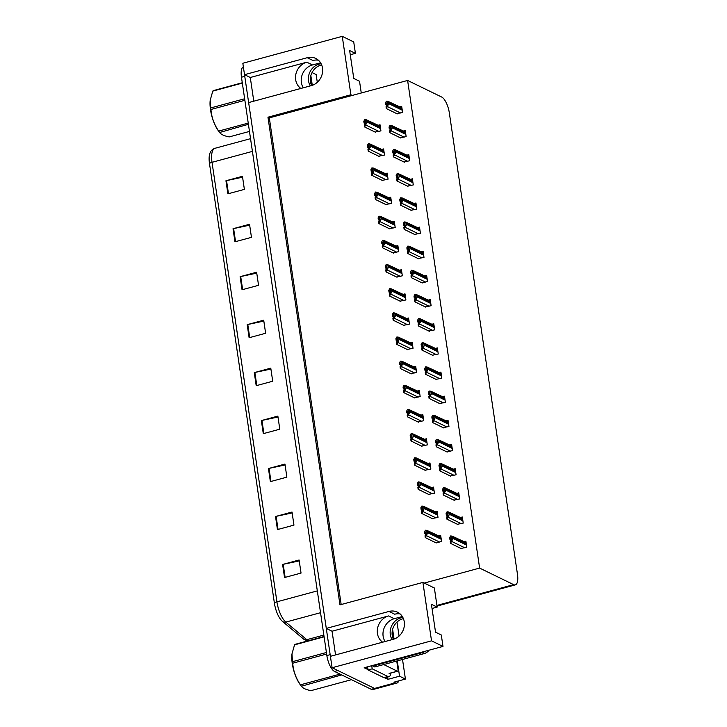 <?xml version="1.0" encoding="UTF-8"?>
<svg xmlns="http://www.w3.org/2000/svg" width="727" height="727" viewBox="0 0 727 727"><rect width="100%" height="100%" fill="white"/><g stroke="black" fill="none" stroke-linecap="round" stroke-linejoin="round"><path stroke-width="1.09" d="M303.304 87.794A14.713 13.022 116 0 1 301.36 82.487A14.713 13.022 116 0 1 312.501 64.957L320.552 62.786M253.787 101.189L250.288 77.489L306.812 62.195A14.713 13.022 -64 0 0 295.671 79.716A14.713 13.022 -64 0 0 300.869 88.449M385.074 641.532A14.713 13.022 116 0 1 383.129 636.225A14.713 13.022 116 0 1 394.27 618.695L402.322 616.523M335.556 654.927L332.057 631.227L388.582 615.933A14.713 13.022 -64 0 0 377.44 633.453A14.713 13.022 -64 0 0 382.638 642.186M342.263 36.35L350.896 94.774L267.963 117.211L339.972 604.855L422.905 582.418L431.529 640.841L332.094 667.74L330.412 656.317L393.125 639.351A14.713 13.022 -64 0 0 404.267 621.83A14.713 13.022 -64 0 0 397.496 612.17A14.713 13.022 -64 0 0 389 611.443L326.287 628.419L248.643 102.58L311.356 85.613A14.713 13.022 -64 0 0 322.497 68.093A14.713 13.022 -64 0 0 315.736 58.433A14.713 13.022 -64 0 0 307.23 57.706L244.517 74.681L242.836 63.258L342.263 36.35L353.722 41.93L355.412 53.353L349.642 50.545L353.767 78.452L359.529 81.251L361.264 92.992M307.23 57.706L312.928 60.477A14.713 13.022 116 0 1 318.381 60.214M400.15 613.952A14.713 13.022 -64 0 0 394.697 614.215L389 611.443M387.645 677.046L387.982 679.327L384.847 677.8M368.016 669.603L364.182 667.74L442.988 646.421L441.298 634.989L435.537 632.19L431.411 604.282L437.181 607.09L434.364 587.989L424.25 583.072L479.62 568.087L513.644 584.644A13.795 5.08 74.9 0 0 515.316 584.881A13.795 5.08 74.9 0 0 517.479 574.375L449.331 112.894A13.795 5.08 74.9 0 0 441.634 97.009L407.611 80.452L269.308 117.874L341.172 604.528M310.856 75.635L312.283 85.323M397.278 660.879L399.532 676.201L387.982 679.327M392.625 629.373L394.052 639.06M317.299 82.315L316.154 74.572L312.056 72.573M399.532 676.201L405.421 679.063L402.522 659.462M399.068 636.052L397.006 622.094M398.769 680.863A13.795 5.08 -105.1 0 1 396.878 683.071A13.795 5.08 -105.1 0 1 395.215 682.844L393.861 682.19L405.421 679.063M431.529 640.841L442.988 646.421M396.878 683.071L376.25 688.651A13.795 5.08 -105.1 0 1 374.578 688.424L332.094 667.74M250.288 77.489L244.517 74.681M332.057 631.227L326.287 628.419M350.26 54.743L355.412 53.353M432.029 608.481L437.181 607.09M479.62 568.087L407.611 80.452M422.905 582.418L424.25 583.072M269.308 117.874L267.963 117.211M350.896 94.774L352.241 95.428M428.857 331.03L434.682 329.858L433.783 323.751L431.956 324.251M425.286 306.876L431.12 305.703L430.22 299.597L428.385 300.097M421.724 282.721L427.549 281.549L426.649 275.442L424.822 275.942M418.152 258.567L423.986 257.394L423.087 251.288L421.251 251.787M411.019 210.257L416.853 209.085L415.953 202.978L414.117 203.469M414.581 234.412L420.415 233.24L419.515 227.133L417.689 227.633M400.313 137.794L406.148 136.612L405.248 130.515L403.412 131.005M403.885 161.948L409.719 160.767L408.819 154.669L406.984 155.16M407.447 186.103L413.281 184.931L412.382 178.824L410.555 179.315M432.42 355.194L438.254 354.013L437.354 347.906L435.518 348.406M435.991 379.349L441.816 378.167L440.916 372.06L439.09 372.56M439.553 403.503L445.387 402.322L444.488 396.215L442.652 396.715M443.125 427.658L448.95 426.476L448.05 420.379L446.224 420.869M446.687 451.812L452.521 450.631L451.621 444.533L449.786 445.024M450.258 475.967L456.083 474.786L455.184 468.688L453.357 469.179M453.821 500.121L459.655 498.94L458.755 492.842L456.919 493.333M457.392 524.276L463.226 523.104L462.317 516.997L460.491 517.488M460.954 548.431L466.789 547.258L465.889 541.152L464.053 541.642M396.751 113.639L402.585 112.458L401.686 106.36L399.85 106.851M385.801 204.523L391.635 203.342L390.735 197.244L388.9 197.735M382.229 180.369L388.064 179.187L387.164 173.09L385.328 173.58M378.667 156.214L384.501 155.033L383.602 148.935L381.766 149.426M389.363 228.678L395.197 227.496L394.298 221.399L392.462 221.889M392.934 252.832L398.769 251.651L397.869 245.553L396.033 246.044M396.497 276.987L402.331 275.815L401.431 269.708L399.605 270.199M400.068 301.142L405.902 299.969L405.003 293.862L403.167 294.353M403.63 325.296L409.465 324.124L408.565 318.017L406.738 318.517M407.202 349.451L413.036 348.278L412.136 342.172L410.301 342.671M410.773 373.605L416.598 372.433L415.699 366.326L413.872 366.826M414.335 397.76L420.17 396.588L419.27 390.481L417.434 390.981M417.907 421.914L423.732 420.742L422.832 414.635L421.006 415.135M421.469 446.078L427.303 444.897L426.404 438.79L424.568 439.29M425.041 470.233L430.866 469.051L429.966 462.945L428.139 463.444M428.603 494.387L434.437 493.206L433.537 487.099L431.702 487.599M432.174 518.542L437.999 517.36L437.1 511.263L435.273 511.753M435.737 542.696L441.571 541.515L440.671 535.417L438.835 535.908M375.096 132.06L380.93 130.878L380.03 124.771L378.194 125.271M330.449 656.308A13.795 5.08 -105.1 0 1 330.167 654.663L244.763 76.335A13.795 5.08 -105.1 0 1 244.572 74.699M334.565 671.448L371.279 689.314A13.795 5.08 -105.1 0 0 372.951 689.55L376.25 688.651A13.795 5.08 -105.1 0 1 374.578 688.424L337.864 670.548L334.565 671.448A13.795 5.08 -105.1 0 1 326.868 655.554L241.464 77.226A13.795 5.08 -105.1 0 1 243.363 66.82M274.388 603.092L209.494 163.584A16.548 6.089 -105.1 0 1 209.64 154.224C210.439 151.18 212.202 149.208 214.91 148.308A18.384 6.77 74.9 0 0 212.02 162.312L276.923 601.82A4.598 1.309 171.6 0 0 274.388 603.092A16.548 6.089 -105.1 0 0 281.876 620.867L282.558 621.485A4.598 3.78 129.9 0 1 282.394 621.331A16.548 6.089 -105.1 0 1 281.876 620.867M240.11 276.687L256.613 272.225L258.548 285.302L242.046 289.773L240.11 276.687A3.68 1.045 171.6 0 1 240.71 276.551L242.636 289.61M233.031 228.732L249.534 224.261L251.46 237.347L234.957 241.809L233.031 228.732A3.68 1.045 171.6 0 1 233.621 228.587L235.557 241.646M225.943 180.769L242.445 176.307L244.381 189.383L227.878 193.845L225.943 180.769A3.68 1.045 171.6 0 1 226.542 180.623L228.469 193.691M261.356 420.579L277.859 416.108L279.795 429.194L263.292 433.655L261.356 420.579A3.68 1.045 171.6 0 1 261.956 420.433L263.883 433.492M268.445 468.533L284.948 464.071L286.874 477.148L270.371 481.619L268.445 468.533A3.68 1.045 171.6 0 1 269.035 468.397L270.962 481.456M275.524 516.497L292.027 512.035L293.953 525.112L277.45 529.583L275.524 516.497A3.68 1.045 171.6 0 1 276.124 516.352L278.05 529.42M282.603 564.461L299.106 559.999L301.042 573.076L284.539 577.538L282.603 564.461A3.68 1.045 171.6 0 1 283.203 564.316L285.129 577.383M247.189 324.651L263.701 320.189L265.628 333.266L249.125 337.737L247.189 324.651A3.68 1.045 171.6 0 1 247.789 324.506L249.715 337.573M254.277 372.615L270.78 368.153L272.707 381.23L256.204 385.692L254.277 372.615A3.68 1.045 171.6 0 1 254.868 372.469L256.804 385.537M270.917 369.052L254.868 372.469M263.828 321.089L247.789 324.506M299.242 560.899L283.203 564.316M292.163 512.935L276.124 516.352M285.075 464.971L269.035 468.397M277.996 417.016L261.956 420.433M242.582 177.206L226.542 180.623M249.67 225.17L233.621 228.587M256.749 273.125L240.71 276.551M365.281 123.635L364.063 123.045L364.963 121.445L365.463 121.927L364.381 125.226L364.645 126.971L366.744 122.908A2.299 2.036 -64 0 0 366.799 121.936L366.608 120.627A2.299 2.036 -64 0 0 366.281 119.755L380.248 126.271M364.772 119.582L366.281 119.755L364.772 119.582L363.809 121.3L364.063 123.045M375.632 132.314L364.645 126.971M365.608 125.253L365.445 119.982M365.908 123.136L366.744 122.908M386.928 105.215L385.71 104.624L386.61 103.025L387.118 103.507L386.037 106.805L386.291 108.55L388.391 104.488A2.299 2.036 -64 0 0 388.454 103.516L388.254 102.207A2.299 2.036 -64 0 0 387.927 101.335L401.904 107.85M386.419 101.162L387.927 101.335L386.419 101.162L385.455 102.88L385.71 104.624M397.278 113.894L386.291 108.55M387.264 106.833L387.091 101.562M387.555 104.715L388.391 104.488M368.843 147.79L367.626 147.199L368.525 145.6L369.034 146.082L367.953 149.38L368.207 151.125L370.307 147.063A2.299 2.036 -64 0 0 370.37 146.091L370.17 144.782A2.299 2.036 -64 0 0 369.843 143.91L383.82 150.425M368.335 143.737L369.843 143.91L368.335 143.737L367.371 145.455L367.626 147.199M379.194 156.469L368.207 151.125M369.18 149.408L369.007 144.137M369.47 147.29L370.307 147.063M372.415 171.945L371.197 171.354L372.097 169.755L372.597 170.236L371.515 173.535L371.779 175.28L373.878 171.218A2.299 2.036 -64 0 0 373.932 170.245L373.742 168.937A2.299 2.036 -64 0 0 373.414 168.064L387.382 174.58M371.906 167.892L373.414 168.064L371.906 167.892L370.943 169.609L371.197 171.354M382.765 180.623L371.779 175.28M372.742 173.562L372.578 168.291M373.042 171.445L373.878 171.218M375.977 196.099L374.759 195.508L375.659 193.918L376.168 194.391L375.087 197.689L375.341 199.434L377.44 195.372A2.299 2.036 -64 0 0 377.504 194.4L377.304 193.091A2.299 2.036 -64 0 0 376.977 192.219L390.953 198.735M375.468 192.046L376.977 192.219L375.468 192.046L374.505 193.764L374.759 195.508M386.328 204.778L375.341 199.434M376.313 197.717L376.141 192.446M376.604 195.599L377.44 195.372M390.499 129.37L389.281 128.779L390.181 127.189L390.681 127.661L389.599 130.96L389.863 132.705L391.962 128.643A2.299 2.036 -64 0 0 392.017 127.67L391.826 126.362A2.299 2.036 -64 0 0 391.499 125.489L405.466 132.005M389.99 125.317L391.499 125.489L389.99 125.317L389.027 127.034L389.281 128.779M400.85 138.048L389.863 132.705M390.826 130.987L390.663 125.716M391.126 128.87L391.962 128.643M394.061 153.524L392.844 152.934L393.743 151.343L394.252 151.816L393.171 155.115L393.425 156.859L395.524 152.797A2.299 2.036 -64 0 0 395.588 151.825L395.388 150.516A2.299 2.036 -64 0 0 395.061 149.644L409.037 156.16M393.552 149.471L395.061 149.644L393.552 149.471L392.589 151.189L392.844 152.934M404.412 162.203L393.425 156.859M394.397 155.142L394.225 149.871M394.688 153.024L395.524 152.797M397.633 177.679L396.415 177.088L397.315 175.498L397.814 175.97L396.733 179.269L396.997 181.014L399.096 176.952A2.299 2.036 -64 0 0 399.15 175.979L398.959 174.671A2.299 2.036 -64 0 0 398.632 173.798L412.6 180.314M397.124 173.626L398.632 173.798L397.124 173.626L396.16 175.343L396.415 177.088M407.983 186.357L396.997 181.014M397.96 179.296L397.796 174.026M398.26 177.179L399.096 176.952M401.195 201.833L399.977 201.243L400.877 199.652L401.386 200.125L400.304 203.424L400.559 205.168L402.658 201.106A2.299 2.036 -64 0 0 402.722 200.134L402.522 198.825A2.299 2.036 -64 0 0 402.195 197.953L416.171 204.469M400.695 197.78L402.195 197.953L400.695 197.78L399.723 199.498L399.977 201.243M411.546 210.521L400.559 205.168M401.531 203.451L401.359 198.18M401.822 201.334L402.658 201.106M393.371 639.278A14.022 12.414 116 0 1 392.226 635.498A14.022 12.414 116 0 1 403.412 618.65M402.885 617.487A14.022 12.414 -64 0 0 390.299 634.562A14.022 12.414 -64 0 0 392.153 639.615M372.742 665.423A9.197 8.142 116 0 1 372.851 666.032L374.778 666.968L424.123 653.618A9.197 8.142 -64 0 0 429.103 650.174M372.851 666.032L422.196 652.682A9.197 8.142 -64 0 0 425.15 651.247M383.829 677.619A9.197 3.381 74.9 0 0 384.937 677.773L389.063 676.664A9.197 3.381 -105.1 0 1 387.954 676.51L372.188 668.831L368.062 669.949L383.829 677.619L387.954 676.51M390.699 673.111A9.197 3.381 -105.1 0 1 389.063 676.664M367.489 666.85A9.197 3.381 -105.1 0 1 368.062 669.949M371.615 665.732A9.197 3.381 -105.1 0 1 372.188 668.831M311.601 85.541A14.022 12.414 116 0 1 310.456 81.76A14.022 12.414 116 0 1 321.643 64.912M321.116 63.749A14.022 12.414 -64 0 0 308.53 80.824A14.022 12.414 -64 0 0 310.384 85.877M396.742 661.025L397.996 669.476A2.299 0.845 -105.1 0 1 397.633 671.23A2.299 0.845 -105.1 0 1 397.351 671.194L383.711 664.551M392.289 630.863L393.525 639.233M310.52 77.126L311.756 85.495M341.699 674.92L301.387 686.224L300.16 684.561A21.61 7.952 -105.1 0 1 292.281 663.56A21.61 7.952 -105.1 0 1 291.945 654.2A21.61 7.952 -105.1 0 1 291.954 654.073M326.641 654.046L292.717 663.224A24.827 9.142 -105.1 0 1 292.599 662.451A24.827 9.142 -105.1 0 1 292.49 661.679L326.414 652.501M324.106 636.843L294.544 644.84L291.972 653.973L292.49 661.679M294.544 644.84A24.827 9.142 -105.1 0 1 295.026 644.358L324.051 636.507M351.486 679.681L310.947 690.65C305.676 689.596 302.414 688.015 301.16 685.888A24.827 9.142 -105.1 0 1 300.451 684.825L340.045 674.111M292.717 663.224C293.29 670.939 295.871 678.137 300.451 684.825M248.416 124.299L219.618 132.487L218.391 130.824A21.61 7.952 -105.1 0 1 210.512 109.822A21.61 7.952 -105.1 0 1 210.176 100.462A21.61 7.952 -105.1 0 1 210.185 100.335M244.872 100.308L210.957 109.486A24.827 9.142 -105.1 0 1 210.83 108.714A24.827 9.142 -105.1 0 1 210.721 107.941L244.645 98.763M242.336 83.105L212.784 91.102L210.203 100.235L210.721 107.941M212.784 91.102A24.827 9.142 -105.1 0 1 213.256 90.621L242.282 82.76M249.47 131.423L229.178 136.912C223.907 135.858 220.644 134.277 219.39 132.15A24.827 9.142 -105.1 0 1 218.682 131.087L248.234 123.09M210.957 109.486C211.521 117.201 214.101 124.399 218.682 131.087M379.549 220.254L378.331 219.663L379.23 218.073L379.73 218.545L378.649 221.844L378.912 223.589L381.012 219.527A2.299 2.036 -64 0 0 381.066 218.554L380.875 217.246A2.299 2.036 -64 0 0 380.548 216.373L394.516 222.889M379.04 216.201L380.548 216.373L379.04 216.201L378.076 217.918L378.331 219.663M389.899 228.932L378.912 223.589M379.876 221.871L379.712 216.601M380.176 219.754L381.012 219.527M383.111 244.408L381.893 243.818L382.793 242.227L383.302 242.7L382.22 245.999L382.475 247.743L384.574 243.681A2.299 2.036 -64 0 0 384.638 242.709L384.438 241.4A2.299 2.036 -64 0 0 384.11 240.528L398.087 247.044M382.602 240.355L384.11 240.528L382.602 240.355L381.639 242.073L381.893 243.818M393.461 253.087L382.475 247.743M383.447 246.026L383.274 240.755M383.738 243.908L384.574 243.681M386.682 268.563L385.464 267.972L386.364 266.382L386.864 266.854L385.783 270.153L386.046 271.898L388.145 267.836A2.299 2.036 -64 0 0 388.2 266.864L388.009 265.555A2.299 2.036 -64 0 0 387.682 264.683L401.649 271.198M386.173 264.51L387.682 264.683L386.173 264.51L385.21 266.227L385.464 267.972M397.033 277.241L386.046 271.898M387.009 270.18L386.846 264.91M387.309 268.063L388.145 267.836M404.766 225.988L403.549 225.397L404.448 223.807L404.948 224.279L403.867 227.578L404.13 229.323L406.229 225.261A2.299 2.036 -64 0 0 406.284 224.289L406.093 222.98A2.299 2.036 -64 0 0 405.766 222.108L419.733 228.632M404.257 221.935L405.766 222.108L404.257 221.935L403.294 223.652L403.549 225.397M415.117 234.676L404.13 229.323M405.093 227.606L404.93 222.335M405.393 225.488L406.229 225.261M408.329 250.143L407.12 249.552L408.011 247.962L408.519 248.434L407.438 251.733L407.693 253.478L409.792 249.416A2.299 2.036 -64 0 0 409.855 248.443L409.655 247.135A2.299 2.036 -64 0 0 409.328 246.271L423.305 252.787M407.829 246.089L409.328 246.271L407.829 246.089L406.856 247.807L407.12 249.552M418.679 258.83L407.693 253.478M408.665 251.76L408.492 246.489M408.956 249.643L409.792 249.416M411.9 274.306L410.682 273.706L411.582 272.116L412.082 272.589L411 275.887L411.264 277.632L413.363 273.57A2.299 2.036 -64 0 0 413.418 272.598L413.227 271.289A2.299 2.036 -64 0 0 412.9 270.426L426.876 276.942M411.391 270.253L412.9 270.426L411.391 270.253L410.428 271.962L410.682 273.706M422.251 282.985L411.264 277.632M412.227 275.915L412.064 270.653M412.527 273.797L413.363 273.57M390.245 292.717L389.027 292.127L389.926 290.536L390.435 291.009L389.354 294.308L389.608 296.053L391.708 291.99A2.299 2.036 -64 0 0 391.771 291.018L391.571 289.709A2.299 2.036 -64 0 0 391.244 288.837L405.221 295.353M389.745 288.664L391.244 288.837L389.745 288.664L388.772 290.382L389.027 292.127M400.595 301.405L389.608 296.053M390.581 294.335L390.408 289.064M390.872 292.218L391.708 291.99M393.816 316.872L392.598 316.281L393.498 314.691L393.998 315.164L392.916 318.462L393.18 320.207L395.279 316.145A2.299 2.036 -64 0 0 395.334 315.173L395.143 313.864A2.299 2.036 -64 0 0 394.816 312.992L408.783 319.517M393.307 312.819L394.816 312.992L393.307 312.819L392.344 314.537L392.598 316.281M404.167 325.56L393.18 320.207M394.143 318.49L393.979 313.219M394.443 316.372L395.279 316.145M397.378 341.027L396.17 340.436L397.06 338.846L397.569 339.318L396.488 342.617L396.742 344.362L398.841 340.3A2.299 2.036 -64 0 0 398.905 339.327L398.705 338.019A2.299 2.036 -64 0 0 398.378 337.155L412.354 343.671M396.878 336.974L398.378 337.155L396.878 336.974L395.906 338.691L396.17 340.436M407.729 349.714L396.742 344.362M397.714 342.644L397.542 337.373M398.005 340.527L398.841 340.3M400.95 365.19L399.732 364.59L400.632 363L401.131 363.473L400.05 366.772L400.313 368.516L402.413 364.454A2.299 2.036 -64 0 0 402.467 363.482L402.276 362.173A2.299 2.036 -64 0 0 401.949 361.31L415.926 367.826M400.441 361.137L401.949 361.31L400.441 361.137L399.477 362.846L399.732 364.59M411.3 373.869L400.313 368.516M401.277 366.799L401.113 361.537M401.577 364.681L402.413 364.454M404.512 389.345L403.303 388.745L404.194 387.155L404.703 387.636L403.621 390.926L403.876 392.671L405.975 388.609A2.299 2.036 -64 0 0 406.039 387.636L405.848 386.328A2.299 2.036 -64 0 0 405.512 385.464L419.488 391.98M404.012 385.292L405.512 385.464L404.012 385.292L403.04 387.009L403.303 388.745M414.863 398.023L403.876 392.671M404.848 390.953L404.675 385.692M405.139 388.836L405.975 388.609M415.462 298.461L414.254 297.861L415.144 296.271L415.653 296.752L414.572 300.042L414.826 301.787L416.925 297.725A2.299 2.036 -64 0 0 416.989 296.752L416.798 295.444A2.299 2.036 -64 0 0 416.462 294.58L430.439 301.096M414.963 294.408L416.462 294.58L414.963 294.408L413.99 296.125L414.254 297.861M425.813 307.139L414.826 301.787M415.799 300.069L415.626 294.808M416.089 297.952L416.925 297.725M419.034 322.615L417.816 322.025L418.716 320.425L419.215 320.907L418.134 324.197L418.398 325.941L420.497 321.879A2.299 2.036 -64 0 0 420.551 320.907L420.36 319.598A2.299 2.036 -64 0 0 420.033 318.735L434.01 325.251M418.525 318.562L420.033 318.735L418.525 318.562L417.562 320.28L417.816 322.025M429.384 331.294L418.398 325.941M419.361 324.224L419.197 318.962M419.661 322.106L420.497 321.879M422.596 346.77L421.387 346.179L422.278 344.58L422.787 345.061L421.705 348.36L421.96 350.096L424.059 346.043A2.299 2.036 -64 0 0 424.123 345.061L423.932 343.753A2.299 2.036 -64 0 0 423.596 342.89L437.572 349.405M422.096 342.717L423.596 342.89L422.096 342.717L421.124 344.434L421.387 346.179M432.947 355.448L421.96 350.096M422.932 348.378L422.76 343.117M423.223 346.261L424.059 346.043M426.167 370.924L424.95 370.334L425.849 368.734L426.349 369.216L425.268 372.515L425.531 374.251L427.63 370.197A2.299 2.036 -64 0 0 427.685 369.216L427.494 367.917A2.299 2.036 -64 0 0 427.167 367.044L441.144 373.56M425.658 366.871L427.167 367.044L425.658 366.871L424.695 368.589L424.95 370.334M436.518 379.603L425.531 374.251M426.495 372.542L426.331 367.271M426.794 370.425L427.63 370.197M429.73 395.079L428.521 394.488L429.412 392.889L429.921 393.371L428.839 396.669L429.094 398.414L431.202 394.352A2.299 2.036 -64 0 0 431.256 393.38L431.066 392.071A2.299 2.036 -64 0 0 430.729 391.199L444.706 397.714M429.23 391.026L430.729 391.199L429.23 391.026L428.258 392.744L428.521 394.488M440.08 403.758L429.094 398.414M430.066 396.697L429.893 391.426M430.357 394.579L431.202 394.352M408.083 413.499L406.866 412.909L407.765 411.309L408.265 411.791L407.184 415.081L407.447 416.825L409.546 412.763A2.299 2.036 -64 0 0 409.601 411.791L409.41 410.482A2.299 2.036 -64 0 0 409.083 409.619L423.059 416.135M407.574 409.446L409.083 409.619L407.574 409.446L406.611 411.164L406.866 412.909M418.434 422.178L407.447 416.825M408.41 415.108L408.247 409.846M408.71 412.991L409.546 412.763M411.646 437.654L410.437 437.063L411.328 435.464L411.836 435.946L410.755 439.244L411.009 440.98L413.109 436.927A2.299 2.036 -64 0 0 413.172 435.946L412.981 434.637A2.299 2.036 -64 0 0 412.645 433.774L426.622 440.289M411.146 433.601L412.645 433.774L411.146 433.601L410.173 435.319L410.437 437.063M421.996 446.333L411.009 440.98M411.982 439.262L411.809 434.001M412.273 437.145L413.109 436.927M415.217 461.809L413.999 461.218L414.899 459.618L415.399 460.1L414.317 463.399L414.581 465.135L416.68 461.082A2.299 2.036 -64 0 0 416.735 460.1L416.544 458.801A2.299 2.036 -64 0 0 416.217 457.928L430.193 464.444M414.708 457.756L416.217 457.928L414.708 457.756L413.745 459.473L413.999 461.218M425.568 470.487L414.581 465.135M415.544 463.426L415.381 458.155M415.844 461.309L416.68 461.082M418.779 485.963L417.571 485.372L418.461 483.773L418.97 484.255L417.889 487.553L418.143 489.298L420.251 485.236A2.299 2.036 -64 0 0 420.306 484.264L420.115 482.955A2.299 2.036 -64 0 0 419.779 482.083L433.755 488.599M418.279 481.91L419.779 482.083L418.279 481.91L417.307 483.628L417.571 485.372M429.13 494.642L418.143 489.298M419.115 487.581L418.943 482.31M419.406 485.463L420.251 485.236M422.351 510.118L421.133 509.527L422.033 507.928L422.532 508.409L421.451 511.708L421.715 513.453L423.814 509.391A2.299 2.036 -64 0 0 423.868 508.418L423.677 507.11A2.299 2.036 -64 0 0 423.35 506.237L437.327 512.753M421.842 506.065L423.35 506.237L421.842 506.065L420.878 507.782L421.133 509.527M432.701 518.796L421.715 513.453M422.678 511.735L422.514 506.465M422.978 509.618L423.814 509.391M425.913 534.272L424.704 533.682L425.595 532.082L426.104 532.564L425.022 535.863L425.277 537.607L427.385 533.545A2.299 2.036 -64 0 0 427.44 532.573L427.249 531.264A2.299 2.036 -64 0 0 426.913 530.392L440.889 536.908M425.413 530.219L426.913 530.392L425.413 530.219L424.441 531.937L424.704 533.682M436.264 542.951L425.277 537.607M426.249 535.89L426.077 530.619M426.54 533.772L427.385 533.545M433.301 419.234L432.083 418.643L432.983 417.044L433.483 417.525L432.401 420.824L432.665 422.569L434.764 418.507A2.299 2.036 -64 0 0 434.819 417.534L434.628 416.226A2.299 2.036 -64 0 0 434.301 415.353L448.277 421.869M432.792 415.181L434.301 415.353L432.792 415.181L431.829 416.898L432.083 418.643M443.652 427.912L432.665 422.569M433.628 420.851L433.465 415.58M433.928 418.734L434.764 418.507M436.863 443.388L435.655 442.798L436.545 441.198L437.054 441.68L435.973 444.979L436.227 446.723L438.336 442.661A2.299 2.036 -64 0 0 438.39 441.689L438.199 440.38A2.299 2.036 -64 0 0 437.863 439.508L451.84 446.024M436.364 439.335L437.863 439.508L436.364 439.335L435.391 441.053L435.655 442.798M447.214 452.067L436.227 446.723M437.2 445.006L437.027 439.735M437.49 442.888L438.336 442.661M440.435 467.543L439.217 466.952L440.117 465.362L440.626 465.834L439.544 469.133L439.799 470.878L441.898 466.816A2.299 2.036 -64 0 0 441.952 465.843L441.762 464.535A2.299 2.036 -64 0 0 441.434 463.662L455.411 470.178M439.926 463.49L441.434 463.662L439.926 463.49L438.963 465.207L439.217 466.952M450.785 476.221L439.799 470.878M440.762 469.16L440.598 463.89M441.062 467.043L441.898 466.816M443.997 491.697L442.788 491.107L443.679 489.516L444.188 489.989L443.106 493.288L443.361 495.032L445.469 490.97A2.299 2.036 -64 0 0 445.524 489.998L445.333 488.689A2.299 2.036 -64 0 0 444.997 487.817L458.973 494.333M443.497 487.644L444.997 487.817L443.497 487.644L442.525 489.362L442.788 491.107M454.348 500.376L443.361 495.032M444.333 493.315L444.161 488.044M444.624 491.198L445.469 490.97M447.568 515.852L446.351 515.261L447.25 513.671L447.759 514.143L446.678 517.442L446.932 519.187L449.032 515.125A2.299 2.036 -64 0 0 449.086 514.153L448.895 512.844A2.299 2.036 -64 0 0 448.568 511.972L462.545 518.487M447.06 511.799L448.568 511.972L447.06 511.799L446.096 513.516L446.351 515.261M457.919 524.53L446.932 519.187M447.896 517.47L447.732 512.199M448.195 515.352L449.032 515.125M451.131 540.007L449.922 539.416L450.813 537.826L451.322 538.298L450.24 541.597L450.495 543.342L452.603 539.28A2.299 2.036 -64 0 0 452.657 538.307L452.467 536.999A2.299 2.036 -64 0 0 452.13 536.126L466.107 542.642M450.631 535.953L452.13 536.126L450.631 535.953L449.659 537.671L449.922 539.416M461.481 548.685L450.495 543.342M451.467 541.624L451.294 536.353M451.758 539.507L452.603 539.28M306.812 62.195L312.501 64.957M388.582 615.933L394.27 618.695M395.215 682.844L371.279 689.314M513.644 584.644L436.927 605.409M317.317 590.887L276.923 601.82A18.384 6.77 74.9 0 0 285.811 622.085L306.821 639.678A18.384 6.77 74.9 0 0 308.203 640.596A18.384 6.77 74.9 0 0 308.475 640.714M307.421 641.005L303.577 639.069A4.598 3.78 129.9 0 0 306.821 639.678L323.842 635.071M320.534 612.697L285.811 622.085A4.598 3.78 129.9 0 1 282.558 621.485L303.577 639.069A4.598 3.78 129.9 0 1 303.404 638.924M209.494 163.584A4.598 1.309 -8.4 0 1 212.02 162.312L252.414 151.389M326.868 655.554L330.167 654.663M241.464 77.226L244.763 76.335M380.412 127.343L366.608 120.627M380.603 128.652L366.799 121.936M378.931 131.423L366.017 125.135M402.058 108.923L388.254 102.207M402.258 110.231L388.454 103.516M400.586 113.003L387.673 106.715M383.974 151.498L370.17 144.782M384.174 152.806L370.37 146.091M382.502 155.578L369.589 149.289M387.546 175.652L373.742 168.937M387.736 176.961L373.932 170.245M386.064 179.733L373.151 173.444M391.108 199.807L377.304 193.091M391.308 201.115L377.504 194.4M389.636 203.887L376.722 197.608M405.63 133.077L391.826 126.362M405.82 134.386L392.017 127.67M404.148 137.158L391.235 130.878M409.192 157.232L395.388 150.516M409.392 158.541L395.588 151.825M407.72 161.312L394.806 155.033M412.763 181.386L398.959 174.671M412.954 182.695L399.15 175.979M411.282 185.467L398.369 179.187M416.326 205.541L402.522 198.825M416.526 206.85L402.722 200.134M414.853 209.621L401.94 203.342M422.196 652.682L424.123 653.618M397.351 671.194L389.099 673.42M394.679 223.961L380.875 217.246M394.87 225.27L381.066 218.554M393.198 228.042L380.285 221.762M398.242 248.116L384.438 241.4M398.441 249.425L384.638 242.709M396.769 252.196L383.856 245.917M401.813 272.271L388.009 265.555M402.004 273.579L388.2 266.864M400.332 276.351L387.418 270.071M419.897 229.696L406.093 222.98M420.088 231.004L406.284 224.289M418.416 233.776L405.502 227.496M423.459 253.85L409.655 247.135M423.659 255.159L409.855 248.443M421.987 257.931L409.074 251.651M427.031 278.014L413.227 271.289M427.222 279.313L413.418 272.598M425.549 282.085L412.636 275.806M405.375 296.425L391.571 289.709M405.575 297.734L391.771 291.018M403.903 300.505L390.99 294.226M408.947 320.58L395.143 313.864M409.137 321.888L395.334 315.173M407.465 324.66L394.552 318.381M412.509 344.734L398.705 338.019M412.709 346.043L398.905 339.327M411.037 348.815L398.123 342.535M416.08 368.898L402.276 362.173M416.271 370.197L402.467 363.482M414.599 372.969L401.686 366.69M419.643 393.053L405.848 386.328M419.842 394.361L406.039 387.636M418.17 397.133L405.257 390.844M430.593 302.168L416.798 295.444M430.793 303.477L416.989 296.752M429.121 306.249L416.207 299.96M434.164 326.323L420.36 319.598M434.355 327.632L420.551 320.907M432.683 330.403L419.77 324.115M437.727 350.478L423.932 343.753M437.927 351.786L424.123 345.061M436.255 354.558L423.341 348.269M441.298 374.632L427.494 367.917M441.489 375.941L427.685 369.216M439.817 378.712L426.903 372.424M444.86 398.787L431.066 392.071M445.06 400.095L431.256 393.38M443.388 402.867L430.475 396.578M423.214 417.207L409.41 410.482M423.405 418.516L409.601 411.791M421.733 421.287L408.819 414.999M426.776 441.362L412.981 434.637M426.976 442.67L413.172 435.946M425.304 445.442L412.391 439.153M430.348 465.516L416.544 458.801M430.538 466.825L416.735 460.1M428.866 469.597L415.953 463.308M433.91 489.671L420.115 482.955M434.11 490.979L420.306 484.264M432.438 493.751L419.524 487.463M437.481 513.825L423.677 507.11M437.672 515.134L423.868 508.418M436 517.906L423.087 511.617M441.044 537.98L427.249 531.264M441.244 539.289L427.44 532.573M439.571 542.06L426.658 535.772M448.432 422.941L434.628 416.226M448.623 424.25L434.819 417.534M446.951 427.022L434.046 420.733M451.994 447.096L438.199 440.38M452.194 448.405L438.39 441.689M450.522 451.176L437.609 444.888M455.565 471.25L441.762 464.535M455.756 472.559L441.952 465.843M454.084 475.331L441.18 469.051M459.137 495.405L445.333 488.689M459.328 496.714L445.524 489.998M457.656 499.485L444.742 493.206M462.699 519.56L448.895 512.844M462.89 520.868L449.086 514.153M461.218 523.64L448.314 517.36M466.271 543.714L452.467 536.999M466.461 545.023L452.657 538.307M464.789 547.794L451.876 541.515M515.316 584.881L437.027 606.064M214.91 148.308L250.533 138.666M397.633 671.23L389.381 673.466"/></g></svg>
